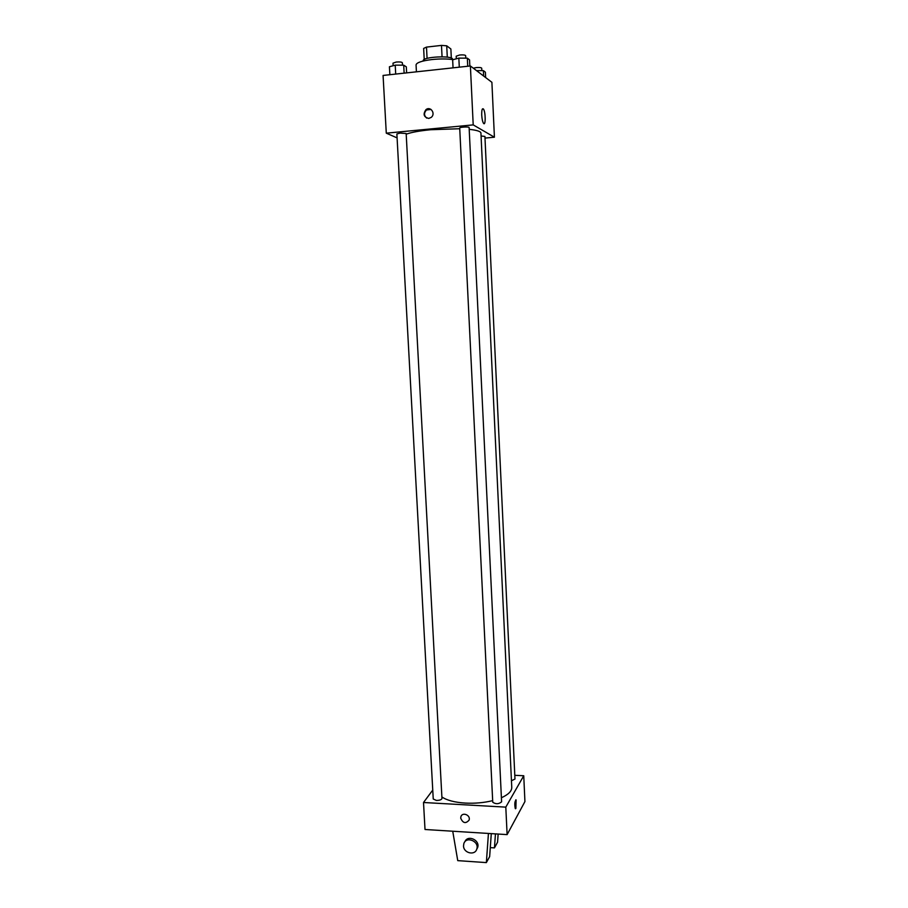 <?xml version="1.0" encoding="UTF-8"?>
<svg xmlns="http://www.w3.org/2000/svg" width="908" height="908" viewBox="0 0 908 908"><rect width="100%" height="100%" fill="white"/><g stroke="black" fill="none" stroke-linecap="round" stroke-linejoin="round"><path stroke-width="1.36" d="M447.292 57.136L446.725 45.809L450.879 48.987L451.321 58.112M427.078 58.407L426.488 47.102L423.65 48.43L424.218 59.531M426.488 47.102L441.481 45.4L446.725 45.809M442.06 56.784L441.481 45.4M423.207 61.018L423.196 60.779C422.197 56.75 453.149 55.184 452.559 59.292L452.57 59.531M453.24 59.633C447.054 58.748 439.937 58.725 431.89 59.553C421.823 60.825 416.534 62.607 416.057 64.888L416.42 71.823M397.091 137.88L386.286 133.17L383.074 75.443L470.389 65.966L491.898 82.31L494.417 137.21L484.986 138.084M459.743 128.732L430.642 129.731C419.462 130.831 411.313 132.318 406.194 134.191M501.398 797.746C508.355 794.614 511.817 791.163 511.76 787.372L480.934 133.056C480.718 131.41 476.814 130.162 469.209 129.333M386.286 133.17L473.204 124.884L494.417 137.21M511.454 780.732L514.972 779.053L484.917 136.438L481.07 135.973M400.099 133.101L396.875 133.953L433.241 799.029L436.396 800.425C439.676 800.402 441.526 799.755 441.969 798.472L406.16 133.521L400.099 133.101M459.709 128.028C459.425 127.063 469.311 126.541 469.118 127.517L501.602 801.843C498.753 804.17 495.802 804.306 492.749 802.229L459.709 128.028M473.204 124.884L470.389 65.966M481.717 115.066C481.637 110.038 482.205 108.029 483.419 109.017C485.701 111.718 485.791 126.643 483.499 123.284C482.568 121.774 481.978 119.027 481.717 115.066M428.769 118.426C423.775 117.166 422.822 114.26 425.92 109.686C430.517 105.771 435.988 113.75 431.198 117.393L428.769 118.426M426.681 118.097C423.934 115.588 423.854 112.876 426.465 109.993L430.994 109.391M492.669 800.64C484.021 802.751 474.929 803.569 465.395 803.092C454.806 802.411 446.974 800.368 441.878 796.963M432.753 790.085L423.514 802.502L505.801 807.133L523.746 775.75L514.802 775.307M505.801 807.133L507.118 834.611L425.012 829.492L423.514 802.502M507.118 834.611L524.926 801.571L523.746 775.75M515.506 808.744L515.279 808.585C514.45 804.182 514.722 801.287 516.096 799.937L515.88 808.415L515.857 799.778M460.708 818.176L460.901 816.723C462.308 811.65 470.877 815.157 469.096 820.106C465.747 823.908 462.955 823.272 460.708 818.176C462.955 823.261 465.747 823.908 469.096 820.094C470.877 815.157 462.308 811.65 460.901 816.723L460.708 818.176M490.286 847.618L494.451 847.89L495.45 833.885M491.285 833.623L489.65 856.619L486.359 862.6L457.745 860.636L452.729 831.217M464.885 841.773C467.597 834.418 480.253 840.093 477.653 847.516L476.632 849.468M488.436 833.442L486.359 862.6M463.534 845.972L463.806 843.759C465.952 835.769 479.492 841.205 476.802 848.991C475.1 855.869 463.557 853.214 463.534 845.972M498.151 834.043L497.561 842.215L494.451 847.89M453.047 67.85L452.649 59.792L458.846 58.112L467.336 58.169L469.549 59.883L469.845 66.034M459.289 67.169L458.846 58.112M467.722 66.261L467.336 58.169M465.781 58.157L465.668 55.672C465.134 54.945 463.148 54.718 459.698 54.991L456.191 56.182L456.315 58.804M476.496 70.608L483.385 70.631L485.383 72.186L485.632 77.555M483.635 76.034L483.385 70.631M481.83 70.631L481.717 68.191C481.229 67.544 479.356 67.34 476.11 67.601L473.318 68.191M389.861 74.706L389.43 66.761L395.218 65.149L403.708 65.183L406.307 66.829L406.636 72.89M395.706 74.07L395.218 65.149M404.128 73.151L403.708 65.183M402.482 65.183L402.346 62.743C401.779 62.005 399.736 61.778 396.24 62.039L393.005 63.151L393.141 65.728M482.307 109.13L483.419 109.017M476.802 848.991L477.653 847.516"/></g></svg>

